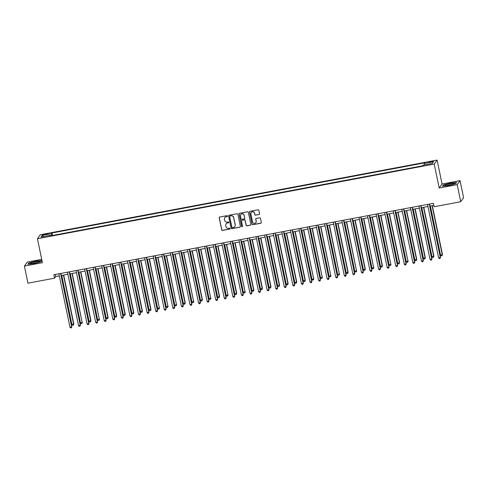 <?xml version="1.0" encoding="UTF-8"?>
<svg xmlns="http://www.w3.org/2000/svg" width="488" height="488" viewBox="0 0 488 488"><rect width="100%" height="100%" fill="white"/><g stroke="black" fill="none" stroke-linecap="round" stroke-linejoin="round"><path stroke-width="0.73" d="M227.463 216.038A0.482 0.476 -144.3 0 0 226.889 215.659L219.74 217.007A0.689 0.677 -144.3 0 0 219.204 217.8L221.711 229.891A0.689 0.677 -144.3 0 0 222.522 230.44L229.671 229.092A0.482 0.476 -144.3 0 0 230.049 228.53A0.482 0.476 -144.3 0 0 229.476 228.152L228.555 228.323A2.214 2.172 -144.3 0 1 225.956 226.578L225.743 225.572A2.214 2.172 -144.3 0 1 227.457 223.016L228.378 222.845A0.482 0.476 -144.3 0 0 228.756 222.284A0.482 0.476 -144.3 0 0 228.183 221.906L227.262 222.077A2.214 2.172 -144.3 0 1 224.657 220.332L224.45 219.326A2.214 2.172 -144.3 0 1 226.157 216.776L227.085 216.599A0.482 0.476 -144.3 0 0 227.463 216.038M431.41 161.363L428.958 162.169L433.375 161.254L431.41 161.363M258.994 214.537A0.689 0.677 -144.3 0 0 259.524 213.738L258.823 210.346A0.689 0.677 -144.3 0 0 258.012 209.803L250.069 211.298A0.689 0.677 -144.3 0 0 249.533 212.097L252.034 224.181A0.689 0.677 -144.3 0 0 252.851 224.73L260.793 223.236A0.689 0.677 -144.3 0 0 261.324 222.436L260.476 218.337A0.689 0.677 -144.3 0 0 259.665 217.794L256.267 218.435A0.689 0.677 -144.3 0 0 255.73 219.234L256.151 221.265A1.848 1.818 -144.3 0 1 253.98 223.388A1.848 1.818 -144.3 0 1 252.552 221.942L250.905 213.982A1.848 1.818 -144.3 0 1 253.077 211.859A1.848 1.818 -144.3 0 1 254.504 213.305L254.779 214.629A0.689 0.677 -144.3 0 0 255.59 215.178L259.067 214.427A0.689 0.677 -144.3 0 0 259.451 214.214M439.176 188.014L457.177 184.623L460.721 201.733L463.6 197.725L460.056 180.621L442.055 184.013L437.095 160.064L434.216 164.066L439.176 188.014L442.055 184.013M41.712 259.36L27.279 262.08L24.4 266.082L42.401 262.69L37.442 238.742L434.216 164.066M24.4 266.082L27.944 283.186L54.522 278.184L55.687 276.562L59.329 275.873M460.721 201.733L434.143 206.735L433.435 203.313L53.808 274.762L54.522 278.184M237.888 214.287A0.689 0.677 -144.3 0 0 237.076 213.744L229.128 215.239A0.689 0.677 -144.3 0 0 228.597 216.038L231.099 228.122A0.689 0.677 -144.3 0 0 231.91 228.671L239.858 227.176A0.689 0.677 -144.3 0 0 240.389 226.377L237.888 214.287M239.596 213.268L247.544 211.774A0.689 0.677 -144.3 0 1 248.355 212.317L250.856 224.407A0.689 0.677 -144.3 0 1 250.326 225.206L246.922 225.846A0.689 0.677 -144.3 0 1 246.111 225.297L245.098 220.399A0.689 0.677 -144.3 0 0 244.287 219.85L242.03 220.277A0.689 0.677 -144.3 0 0 241.493 221.076L242.554 226.176A0.482 0.476 -144.3 0 1 241.981 226.731A0.482 0.476 -144.3 0 1 241.609 226.353L239.065 214.067A0.689 0.677 -144.3 0 1 239.596 213.268M44.371 234.801L48.257 233.74L44.853 234.13L42.474 234.911L44.371 234.801M437.095 160.064L40.321 234.74L37.442 238.742M50.49 235.844L50.288 235.314L49.819 235.972L422.584 165.81L423.053 165.157L432.313 163.413L433.509 161.748L424.249 163.492L424.725 162.833L51.954 232.996L51.484 233.648L51.643 235.625M50.288 235.314L41.029 237.058L42.224 235.393L51.484 233.648M457.177 184.623L460.056 180.621M61.281 275.506L67.899 274.262M69.857 273.896L76.476 272.646M78.428 272.28L85.046 271.035M87.004 270.669L93.623 269.419M95.575 269.053L102.193 267.808M104.151 267.442L110.77 266.192M112.722 265.826L119.34 264.581M121.298 264.209L127.911 262.965M129.869 262.599L136.487 261.354M138.446 260.982L145.058 259.738M147.016 259.372L153.635 258.128M155.587 257.755L162.205 256.511M164.163 256.145L170.782 254.901M172.734 254.529L179.352 253.284M181.31 252.918L187.929 251.674M189.881 251.302L196.499 250.057M198.457 249.691L205.076 248.447M207.028 248.075L213.646 246.83M215.605 246.464L222.217 245.214M224.175 244.848L230.794 243.603M232.752 243.237L239.364 241.987M241.322 241.621L247.941 240.377M249.893 240.011L256.511 238.76M258.469 238.394L265.088 237.15M267.04 236.778L273.658 235.533M275.616 235.167L282.235 233.923M284.187 233.551L290.805 232.306M292.763 231.94L299.382 230.696M301.334 230.324L307.952 229.079M309.911 228.713L316.529 227.469M318.481 227.097L325.1 225.852M327.058 225.486L333.67 224.242M335.628 223.87L342.247 222.626M344.199 222.26L350.817 221.015M352.775 220.643L359.394 219.399M361.346 219.033L367.964 217.782M369.922 217.416L376.541 216.172M378.493 215.806L385.111 214.555M387.069 214.189L393.688 212.945M395.64 212.579L402.258 211.328M404.216 210.962L410.835 209.718M412.787 209.352L419.405 208.101M421.364 207.736L427.976 206.491M429.934 206.119L433.863 205.381M55.26 274.488L55.687 276.562M52.466 235.472L51.954 232.996M424.365 164.907L424.249 163.492M43.566 236.582L42.224 235.393M41.956 260.525L35.795 261.165L28.743 263.014L27.877 264.215L34.062 263.575L41.114 261.727L41.962 260.549M456.585 182.488L450.4 183.128L443.348 184.976L442.476 186.184L448.661 185.538L455.719 183.689L456.585 182.488M28.81 263.343L28.743 263.014M443.415 185.306L443.348 184.976M227.414 216.355A0.482 0.476 -144.3 0 1 227.164 216.489L226.237 216.666A2.214 2.172 -144.3 0 0 224.846 217.575M226.139 223.821A2.214 2.172 -144.3 0 1 227.53 222.912L228.457 222.735A0.482 0.476 -144.3 0 0 228.707 222.601M219.356 217.221A0.689 0.677 -144.3 0 0 219.283 217.697L221.784 229.787A0.689 0.677 -144.3 0 0 222.595 230.33L229.75 228.982A0.482 0.476 -144.3 0 0 230.007 228.848M228.75 215.452A0.689 0.677 -144.3 0 0 228.671 215.928L231.178 228.018A0.689 0.677 -144.3 0 0 231.989 228.561L239.931 227.066A0.689 0.677 -144.3 0 0 240.316 226.853M230.068 216.038A0.482 0.476 -144.3 0 0 229.689 216.599L231.891 227.207A0.482 0.476 -144.3 0 0 232.459 227.591L233.435 227.408A2.214 2.172 -144.3 0 0 235.143 224.852L233.642 217.599A2.214 2.172 -144.3 0 0 231.044 215.855L230.141 215.928A0.482 0.476 -144.3 0 0 229.811 216.172M234.826 226.493A2.214 2.172 -144.3 0 0 235.222 224.742L235.143 224.852M230.141 215.928L231.117 215.745A2.214 2.172 -144.3 0 1 233.715 217.489L235.222 224.742M241.645 220.491A0.689 0.677 -144.3 0 1 242.109 220.167L244.36 219.74A0.689 0.677 -144.3 0 1 245.177 220.289L246.19 225.194A0.689 0.677 -144.3 0 0 247.001 225.737L250.399 225.096A0.689 0.677 -144.3 0 0 250.783 224.883M239.218 213.482A0.689 0.677 -144.3 0 0 239.144 213.957L241.688 226.249A0.482 0.476 -144.3 0 0 242.512 226.493M244.043 215.306A1.848 1.818 -144.3 0 0 240.743 214.567A1.848 1.818 -144.3 0 0 240.444 215.989L241.023 218.789A0.689 0.677 -144.3 0 0 241.834 219.338L244.091 218.911A0.689 0.677 -144.3 0 0 244.622 218.112L244.122 215.202A1.848 1.818 -144.3 0 0 240.779 214.513M244.549 218.587A0.689 0.677 -144.3 0 0 244.701 218.002L244.622 218.112M244.122 215.202L244.701 218.002M251.241 212.512A1.848 1.818 -144.3 0 1 254.584 213.195L254.858 214.525A0.689 0.677 -144.3 0 0 255.669 215.068L259.067 214.427M255.895 222.626A1.848 1.818 -144.3 0 0 256.231 221.155L256.151 221.265M255.883 218.648A0.689 0.677 -144.3 0 0 255.81 219.124L256.231 221.155M249.685 211.511A0.689 0.677 -144.3 0 0 249.612 211.987L252.113 224.077A0.689 0.677 -144.3 0 0 252.924 224.62L260.873 223.126A0.689 0.677 -144.3 0 0 261.251 222.912M61.738 275.421L71.907 324.52L73.816 323.928L63.696 275.055M73.816 323.928L73.346 325.106L73.621 324.197L63.452 275.098M73.346 325.106L72.663 325.234L71.907 324.52M60.616 273.481L71.675 326.905L69.961 327.228L58.902 273.805M60.854 273.439L71.87 326.631L71.407 327.808L70.717 327.936L69.961 327.228M71.87 326.631L71.407 327.808M70.315 273.811L80.477 322.91L82.198 322.586L72.267 273.439M82.387 322.312L81.923 323.489L82.198 322.586L72.029 273.487M81.923 323.489L81.24 323.617L80.477 322.91M78.885 272.194L89.054 321.293L90.963 320.701L80.843 271.828M90.963 320.701L90.493 321.879L90.768 320.97L80.599 271.871M90.493 321.879L89.81 322.007L89.054 321.293M87.456 270.584L97.624 319.683L99.338 319.359L89.414 270.212M99.534 319.085L99.07 320.262L99.338 319.359L89.176 270.26M99.07 320.262L98.381 320.39L97.624 319.683M69.186 271.871L80.252 325.289L78.537 325.612L67.472 272.194M69.43 271.822L80.447 325.02L79.977 326.197L79.294 326.326L78.537 325.612M80.447 325.02L79.977 326.197M77.763 270.254L88.822 323.678L87.108 324.001L76.043 270.578M78.001 270.212L89.017 323.404L88.554 324.581L87.864 324.709L87.108 324.001M89.017 323.404L88.554 324.581M86.333 268.644L97.399 322.062L95.685 322.385L84.619 268.961M86.577 268.595L97.588 321.793L97.124 322.971L96.441 323.099L95.685 322.385M97.588 321.793L97.124 322.971M96.032 268.967L106.201 318.066L108.11 317.475L97.99 268.601M108.11 317.475L107.641 318.652L107.915 317.743L97.746 268.644M107.641 318.652L106.957 318.78L106.201 318.066M94.904 267.027L105.969 320.451L104.255 320.775L93.19 267.351M95.148 266.985L106.164 320.177L105.695 321.354L105.011 321.482L104.255 320.775M106.164 320.177L105.695 321.354M39.07 261.428A4.581 0.592 -11.7 0 0 33.489 262.233A4.581 0.592 -11.7 0 0 30.616 263.538A4.581 0.592 -11.7 0 0 30.842 263.581A4.581 0.592 -11.7 0 0 35.423 263.008A4.581 0.592 -11.7 0 0 39.351 261.733A4.581 0.592 -11.7 0 0 39.07 261.428M37.118 262.593A3.135 0.403 -11.7 0 0 33.007 263.447M28.206 264.185L28.963 263.13L35.795 261.336L41.785 260.714L41.047 261.739M449.051 185.172A4.581 0.592 -11.7 0 0 453.956 183.695A4.581 0.592 -11.7 0 0 450.064 183.769A4.581 0.592 -11.7 0 0 445.215 185.507A4.581 0.592 -11.7 0 0 449.051 185.172M451.723 184.562A3.135 0.403 -11.7 0 0 450.07 184.799A3.135 0.403 -11.7 0 0 447.612 185.409M442.805 186.148L443.568 185.092L450.4 183.305L456.39 182.677L455.652 183.708M104.603 267.351L114.772 316.456L116.681 315.858L106.561 266.985M116.681 315.858L116.217 317.035L116.486 316.132L106.317 267.034M116.217 317.035L115.528 317.163L114.772 316.456M113.179 265.74L123.348 314.839L125.257 314.248L115.131 265.374M125.257 314.248L124.788 315.425L125.062 314.516L114.893 265.417M124.788 315.425L124.104 315.553L123.348 314.839M121.75 264.124L131.919 313.229L133.828 312.631L123.708 263.758M133.828 312.631L133.364 313.808L133.633 312.906L123.464 263.807M133.364 313.808L132.675 313.936L131.919 313.229M130.327 262.514L140.495 311.612L142.404 311.021L132.278 262.147M142.404 311.021L141.935 312.198L142.209 311.289L132.041 262.19M141.935 312.198L141.252 312.326L140.495 311.612M138.897 260.897L149.066 310.002L150.975 309.404L140.855 260.531M150.975 309.404L150.511 310.582L150.78 309.679L140.611 260.574M150.511 310.582L149.822 310.71L149.066 310.002M103.48 265.411L114.546 318.835L112.826 319.158L101.766 265.734M103.718 265.368L114.735 318.566L114.271 319.738L113.588 319.872L112.826 319.158M114.735 318.566L114.271 319.738M112.051 263.801L123.116 317.224L121.402 317.542L110.337 264.124M112.295 263.758L123.311 316.95L122.842 318.127L122.159 318.255L121.402 317.542M123.311 316.95L122.842 318.127M120.627 262.184L131.687 315.608L129.973 315.931L118.913 262.507M120.865 262.141L131.882 315.34L131.418 316.511L130.729 316.645L129.973 315.931M131.882 315.34L131.418 316.511M129.198 260.574L140.263 313.991L138.549 314.315L127.484 260.897M129.442 260.525L140.459 313.723L139.989 314.9L139.306 315.028L138.549 314.315M140.459 313.723L139.989 314.9M137.775 258.957L148.834 312.381L147.12 312.704L136.06 259.281M138.012 258.914L149.029 312.113L148.566 313.284L147.876 313.418L147.12 312.704M149.029 312.113L148.566 313.284M147.474 259.287L157.642 308.385L159.356 308.062L149.426 258.914M159.546 307.794L159.082 308.965L159.356 308.062L149.188 258.963M159.082 308.965L158.399 309.099L157.642 308.385M146.345 257.347L157.411 310.764L155.696 311.088L144.631 257.67M146.589 257.298L157.606 310.496L157.136 311.673L156.453 311.801L155.696 311.088M157.606 310.496L157.136 311.673M156.044 257.67L166.213 306.769L167.927 306.452L158.002 257.304M168.122 306.177L167.659 307.355L167.927 306.452L157.758 257.347M167.659 307.355L166.969 307.483L166.213 306.769M154.922 255.73L165.981 309.154L164.267 309.477L153.208 256.054M155.16 255.688L166.176 308.886L165.713 310.057L165.023 310.185L164.267 309.477M166.176 308.886L165.713 310.057M164.621 256.06L174.783 305.159L176.504 304.835L166.573 255.688M176.693 304.567L176.229 305.738L176.504 304.835L166.335 255.736M176.229 305.738L175.546 305.872L174.783 305.159M163.492 254.12L174.558 307.538L172.844 307.861L161.778 254.443M163.736 254.071L174.753 307.269L174.283 308.446L173.6 308.575L172.844 307.861M174.753 307.269L174.283 308.446M173.191 254.443L183.36 303.542L185.269 302.95L175.149 254.077M185.269 302.95L184.799 304.128L185.074 303.219L174.905 254.12M184.799 304.128L184.116 304.256L183.36 303.542M172.069 252.503L183.128 305.927L181.414 306.25L170.349 252.827M172.307 252.461L183.323 305.659L182.86 306.83L182.17 306.958L181.414 306.25M183.323 305.659L182.86 306.83M181.762 252.833L191.93 301.932L193.644 301.608L183.72 252.461M193.84 301.34L193.376 302.511L193.644 301.608L183.482 252.509M193.376 302.511L192.687 302.645L191.93 301.932M180.639 250.893L191.705 304.311L189.991 304.634L178.925 251.216M180.883 250.844L191.894 304.042L191.43 305.22L190.747 305.348L189.991 304.634M191.894 304.042L191.43 305.22M190.338 251.216L200.507 300.315L202.416 299.724L192.296 250.85M202.416 299.724L201.947 300.901L202.221 299.992L192.052 250.893M201.947 300.901L201.263 301.029L200.507 300.315M189.21 249.276L200.275 302.7L198.561 303.024L187.496 249.6M189.454 249.234L200.47 302.426L200.007 303.603L199.317 303.731L198.561 303.024M200.47 302.426L200.007 303.603M198.909 249.606L209.077 298.705L210.792 298.381L200.867 249.234M210.987 298.113L210.523 299.284L210.792 298.381L200.623 249.283M210.523 299.284L209.834 299.412L209.077 298.705M207.485 247.989L217.654 297.088L219.563 296.497L209.437 247.623M219.563 296.497L219.094 297.674L219.368 296.765L209.2 247.666M219.094 297.674L218.411 297.802L217.654 297.088M216.056 246.379L226.225 295.478L227.939 295.155L218.014 246.007M228.134 294.886L227.67 296.057L227.939 295.155L217.77 246.056M227.67 296.057L226.981 296.185L226.225 295.478M224.632 244.762L234.801 293.861L236.71 293.27L226.584 244.396M236.71 293.27L236.241 294.447L236.515 293.538L226.347 244.439M236.241 294.447L235.558 294.575L234.801 293.861M233.203 243.152L243.372 292.251L245.086 291.928L235.161 242.78M245.281 291.653L244.817 292.83L245.086 291.928L234.917 242.829M244.817 292.83L244.128 292.959L243.372 292.251M241.78 241.536L251.948 290.635L253.858 290.043L243.732 241.17M253.858 290.043L253.388 291.22L253.662 290.311L243.494 241.212M253.388 291.22L252.705 291.348L251.948 290.635M250.35 239.919L260.519 289.024L262.428 288.426L252.308 239.553M262.428 288.426L261.964 289.604L262.233 288.701L252.064 239.602M261.964 289.604L261.275 289.732L260.519 289.024M258.927 238.309L269.089 287.408L270.999 286.816L260.879 237.943M270.999 286.816L270.535 287.993L270.81 287.084L260.641 237.985M270.535 287.993L269.852 288.121L269.089 287.408M267.497 236.692L277.666 285.797L279.575 285.199L269.455 236.326M279.575 285.199L279.106 286.377L279.38 285.474L269.211 236.375M279.106 286.377L278.422 286.505L277.666 285.797M276.068 235.082L286.236 284.181L288.146 283.589L278.026 234.716M288.146 283.589L287.682 284.766L287.95 283.857L277.788 234.758M287.682 284.766L286.993 284.894L286.236 284.181M284.644 233.465L294.813 282.57L296.722 281.972L286.602 233.099M296.722 281.972L296.253 283.15L296.527 282.247L286.358 233.142M296.253 283.15L295.569 283.278L294.813 282.57M293.215 231.855L303.384 280.954L305.293 280.362L295.173 231.489M305.293 280.362L304.829 281.533L305.098 280.63L294.929 231.532M304.829 281.533L304.14 281.668L303.384 280.954M301.791 230.238L311.96 279.337L313.674 279.02L303.743 229.872M313.869 278.746L313.4 279.923L313.674 279.02L303.505 229.915M313.4 279.923L312.716 280.051L311.96 279.337M310.362 228.628L320.531 277.727L322.245 277.404L312.32 228.256M322.44 277.135L321.976 278.306L322.245 277.404L312.076 228.305M321.976 278.306L321.287 278.441L320.531 277.727M318.939 227.011L329.107 276.11L330.821 275.793L320.89 226.645M331.016 275.519L330.547 276.696L330.821 275.793L320.653 226.688M330.547 276.696L329.864 276.824L329.107 276.11M327.509 225.401L337.678 274.5L339.392 274.177L329.467 225.029M339.587 273.908L339.123 275.079L339.392 274.177L329.223 225.078M339.123 275.079L338.434 275.214L337.678 274.5M336.086 223.785L346.254 272.884L348.164 272.292L338.038 223.419M348.164 272.292L347.694 273.469L347.968 272.56L337.8 223.461M347.694 273.469L347.011 273.597L346.254 272.884M344.656 222.174L354.825 271.273L356.539 270.95L346.614 221.802M356.734 270.681L356.27 271.853L356.539 270.95L346.37 221.851M356.27 271.853L355.581 271.981L354.825 271.273M197.786 247.666L208.852 301.084L207.132 301.407L196.072 247.989M198.024 247.617L209.041 300.815L208.577 301.993L207.894 302.121L207.132 301.407M209.041 300.815L208.577 301.993M206.357 246.05L217.422 299.473L215.708 299.797L204.643 246.373M206.601 246.007L217.618 299.199L217.148 300.376L216.465 300.504L215.708 299.797M217.618 299.199L217.148 300.376M214.934 244.439L225.993 297.857L224.279 298.18L213.219 244.762M215.171 244.39L226.188 297.589L225.724 298.766L225.035 298.894L224.279 298.18M226.188 297.589L225.724 298.766M223.504 242.823L234.569 296.246L232.855 296.57L221.79 243.146M223.748 242.78L234.765 295.972L234.295 297.149L233.612 297.277L232.855 296.57M234.765 295.972L234.295 297.149M232.081 241.212L243.14 294.63L241.426 294.953L230.366 241.529M232.319 241.163L243.335 294.362L242.871 295.539L242.182 295.667L241.426 294.953M243.335 294.362L242.871 295.539M240.651 239.596L251.716 293.02L250.002 293.343L238.937 239.919M240.895 239.553L251.912 292.745L251.442 293.922L250.759 294.05L250.002 293.343M251.912 292.745L251.442 293.922M249.228 237.985L260.287 291.403L258.573 291.726L247.514 238.303M249.466 237.937L260.482 291.135L260.019 292.306L259.329 292.44L258.573 291.726M260.482 291.135L260.019 292.306M257.798 236.369L268.864 289.793L267.149 290.11L256.084 236.692M258.042 236.326L269.059 289.518L268.589 290.695L267.906 290.824L267.149 290.11M269.059 289.518L268.589 290.695M266.375 234.752L277.434 288.176L275.72 288.5L264.655 235.076M266.613 234.71L277.629 287.908L277.166 289.079L276.476 289.213L275.72 288.5M277.629 287.908L277.166 289.079M274.945 233.142L286.011 286.566L284.297 286.883L273.231 233.465M275.189 233.093L286.206 286.291L285.736 287.469L285.053 287.597L284.297 286.883M286.206 286.291L285.736 287.469M283.516 231.525L294.581 284.949L292.867 285.273L281.802 231.849M283.76 231.483L294.776 284.681L294.313 285.852L293.624 285.986L292.867 285.273M294.776 284.681L294.313 285.852M292.092 229.915L303.158 283.333L301.438 283.656L290.378 230.238M292.33 229.866L303.347 283.064L302.883 284.242L302.2 284.37L301.438 283.656M303.347 283.064L302.883 284.242M300.663 228.299L311.728 281.722L310.014 282.046L298.949 228.622M300.907 228.256L311.923 281.454L311.454 282.625L310.771 282.753L310.014 282.046M311.923 281.454L311.454 282.625M309.239 226.688L320.299 280.106L318.585 280.429L307.525 227.011M309.477 226.639L320.494 279.837L320.03 281.015L319.341 281.143L318.585 280.429M320.494 279.837L320.03 281.015M317.81 225.072L328.875 278.495L327.161 278.819L316.096 225.395M318.054 225.029L329.071 278.227L328.601 279.398L327.918 279.526L327.161 278.819M329.071 278.227L328.601 279.398M326.387 223.461L337.446 276.879L335.732 277.202L324.673 223.785M326.625 223.412L337.641 276.611L337.178 277.788L336.488 277.916L335.732 277.202M337.641 276.611L337.178 277.788M334.957 221.845L346.022 275.269L344.308 275.592L333.243 222.168M335.201 221.802L346.218 274.994L345.748 276.171L345.065 276.299L344.308 275.592M346.218 274.994L345.748 276.171M343.534 220.234L354.593 273.652L352.879 273.975L341.82 220.558M343.772 220.186L354.788 273.384L354.325 274.561L353.635 274.689L352.879 273.975M354.788 273.384L354.325 274.561M353.233 220.558L363.395 269.657L365.305 269.065L355.185 220.192M365.305 269.065L364.841 270.242L365.115 269.333L354.947 220.234M364.841 270.242L364.158 270.37L363.395 269.657M352.104 218.618L363.17 272.042L361.455 272.365L350.39 218.941M352.348 218.575L363.365 271.767L362.895 272.945L362.212 273.073L361.455 272.365M363.365 271.767L362.895 272.945M361.803 218.947L371.972 268.046L373.686 267.723L363.761 218.575M373.881 267.454L373.411 268.626L373.686 267.723L363.517 218.624M373.411 268.626L372.728 268.754L371.972 268.046M360.681 217.007L371.74 270.425L370.026 270.749L358.961 217.331M360.919 216.959L371.935 270.157L371.472 271.334L370.782 271.462L370.026 270.749M371.935 270.157L371.472 271.334M370.374 217.331L380.542 266.43L382.452 265.838L372.332 216.965M382.452 265.838L381.988 267.015L382.256 266.106L372.094 217.007M381.988 267.015L381.299 267.143L380.542 266.43M369.251 215.391L380.317 268.815L378.603 269.138L367.537 215.714M369.495 215.348L380.512 268.54L380.042 269.718L379.359 269.846L378.603 269.138M380.512 268.54L380.042 269.718M378.95 215.72L389.119 264.819L390.833 264.496L380.908 215.348M391.028 264.221L390.559 265.399L390.833 264.496L380.664 215.397M390.559 265.399L389.875 265.527L389.119 264.819M377.822 213.781L388.887 267.198L387.173 267.522L376.108 214.104M378.066 213.732L389.082 266.93L388.619 268.107L387.93 268.235L387.173 267.522M389.082 266.93L388.619 268.107M387.521 214.104L397.69 263.203L399.599 262.611L389.479 213.738M399.599 262.611L399.135 263.788L399.404 262.88L389.235 213.781M399.135 263.788L398.446 263.916L397.69 263.203M386.398 212.164L397.464 265.588L395.744 265.911L384.684 212.487M386.636 212.121L397.653 265.313L397.189 266.491L396.506 266.619L395.744 265.911M397.653 265.313L397.189 266.491M396.097 212.494L406.266 261.592L407.98 261.269L398.049 212.121M408.175 260.995L407.706 262.172L407.98 261.269L397.811 212.17M407.706 262.172L407.022 262.3L406.266 261.592M394.969 210.554L406.034 263.971L404.32 264.295L393.255 210.871M395.213 210.505L406.23 263.703L405.76 264.88L405.077 265.008L404.32 264.295M406.23 263.703L405.76 264.88M404.668 210.877L414.837 259.976L416.746 259.384L406.626 210.511M416.746 259.384L416.282 260.561L416.551 259.653L406.382 210.554M416.282 260.561L415.593 260.69L414.837 259.976M403.545 208.937L414.605 262.361L412.891 262.684L401.831 209.261M403.783 208.894L414.8 262.087L414.336 263.264L413.647 263.392L412.891 262.684M414.8 262.087L414.336 263.264M413.245 209.261L423.413 258.365L425.322 257.768L415.196 208.894M425.322 257.768L424.853 258.945L425.127 258.042L414.959 208.943M424.853 258.945L424.17 259.073L423.413 258.365M412.116 207.321L423.181 260.744L421.467 261.068L410.402 207.644M412.36 207.278L423.377 260.476L422.907 261.647L422.224 261.781L421.467 261.068M423.377 260.476L422.907 261.647M421.815 207.65L431.984 256.749L433.893 256.157L423.773 207.284M433.893 256.157L433.429 257.335L433.698 256.426L423.529 207.327M433.429 257.335L432.74 257.463L431.984 256.749M420.693 205.71L431.752 259.134L430.038 259.451L418.978 206.034M420.93 205.668L431.947 258.86L431.483 260.037L430.794 260.165L430.038 259.451M431.947 258.86L431.483 260.037M430.392 206.034L440.56 255.139L442.47 254.541L432.344 205.668M442.47 254.541L442 255.718L442.274 254.815L432.106 205.716M442 255.718L441.317 255.846L440.56 255.139M429.263 204.094L440.329 257.518L438.614 257.841L427.549 204.417M429.507 204.051L440.524 257.249L440.054 258.42L439.371 258.555L438.614 257.841M440.524 257.249L440.054 258.42M44.969 234.691L44.853 234.13M46.476 234.392L46.36 233.85"/></g></svg>
